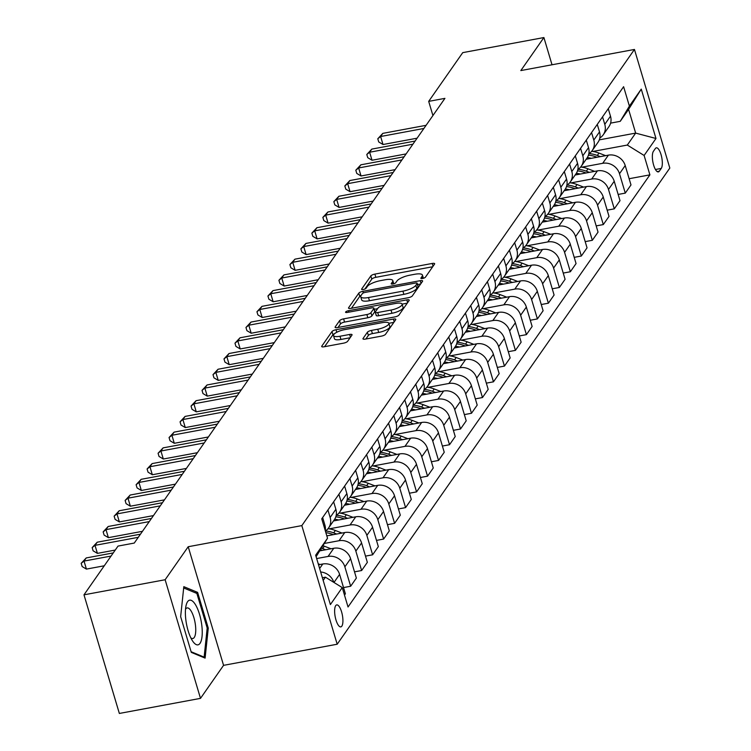 <?xml version="1.0" encoding="UTF-8"?>
<svg xmlns="http://www.w3.org/2000/svg" width="751" height="751" viewBox="0 0 751 751"><rect width="100%" height="100%" fill="white"/><g stroke="black" fill="none" stroke-linecap="round" stroke-linejoin="round"><path stroke-width="1.13" d="M422.56 278.49A2.403 0.695 -16.6 0 0 425.395 277.213L434.557 264.089A3.436 0.995 -16.6 0 0 434.66 263.704A3.436 0.995 -16.6 0 0 432.238 263.451L374.88 274.106A3.436 0.995 -16.6 0 0 370.834 275.936L361.663 289.051A2.403 0.695 -16.6 0 0 361.597 289.323A2.403 0.695 -16.6 0 0 363.296 289.501A2.403 0.695 -16.6 0 0 366.122 288.224L367.314 286.525A10.983 3.192 -16.6 0 1 380.269 280.677L385.047 279.794A10.983 3.192 -16.6 0 1 392.811 280.602A10.983 3.192 -16.6 0 1 392.482 281.85L391.299 283.549A2.403 0.695 -16.6 0 0 391.224 283.822A2.403 0.695 -16.6 0 0 392.923 284A2.403 0.695 -16.6 0 0 395.758 282.714L396.95 281.015A10.983 3.192 -16.6 0 1 409.905 275.176L414.683 274.284A10.983 3.192 -16.6 0 1 422.447 275.101A10.983 3.192 -16.6 0 1 422.118 276.34L420.935 278.039A2.403 0.695 -16.6 0 0 420.86 278.311A2.403 0.695 -16.6 0 0 422.56 278.49M341.836 626.146A11.19 3.68 79.5 0 0 342.024 613.511A11.19 3.68 79.5 0 0 336.73 604.893A11.19 3.68 79.5 0 0 335.716 605.635A11.19 3.68 79.5 0 0 335.519 618.27A11.19 3.68 79.5 0 0 340.823 626.888A11.19 3.68 79.5 0 0 341.836 626.146M363.062 338.466A3.436 0.995 -16.6 0 0 362.958 338.851A3.436 0.995 -16.6 0 0 365.38 339.105L381.47 336.119A3.436 0.995 -16.6 0 0 385.526 334.289L395.702 319.719A3.436 0.995 -16.6 0 0 395.805 319.335A3.436 0.995 -16.6 0 0 393.374 319.072L336.016 329.736A3.436 0.995 -16.6 0 0 331.97 331.566L321.794 346.136A3.436 0.995 -16.6 0 0 321.691 346.521A3.436 0.995 -16.6 0 0 324.113 346.774L343.554 343.16A3.436 0.995 -16.6 0 0 347.6 341.339L351.956 335.096A3.436 0.995 -16.6 0 0 352.059 334.711A3.436 0.995 -16.6 0 0 349.637 334.458L339.996 336.251A9.181 2.666 -16.6 0 1 333.5 335.566A9.181 2.666 -16.6 0 1 344.606 329.642L382.372 322.63A9.181 2.666 -16.6 0 1 388.858 323.305A9.181 2.666 -16.6 0 1 377.753 329.229L371.463 330.402A3.436 0.995 -16.6 0 0 367.417 332.224L363.062 338.466L363.249 339.123M188.21 546.728L165.136 579.744L83.981 594.83L119.343 713.45L200.498 698.364L223.563 665.348L337.19 644.227L301.827 525.606L188.21 546.728L223.563 665.348M552.013 64.774L543.902 37.55L520.828 70.575L634.454 49.453L301.827 525.606M543.902 37.55L462.738 52.636L428.69 101.376L432.914 115.551M83.981 594.83L118.029 546.08L134.26 543.067L444.921 98.362L428.69 101.376M408.3 297.715A3.436 0.995 -16.6 0 0 412.346 295.885L422.531 281.315A3.436 0.995 -16.6 0 0 422.635 280.93A3.436 0.995 -16.6 0 0 420.203 280.677L362.846 291.332A3.436 0.995 -16.6 0 0 358.8 293.162L348.614 307.732A3.436 0.995 -16.6 0 0 348.52 308.117A3.436 0.995 -16.6 0 0 350.942 308.37L408.3 297.715M409.117 300.513L398.931 315.091A3.436 0.995 -16.6 0 1 394.885 316.913L337.528 327.577A3.436 0.995 -16.6 0 1 335.106 327.323A3.436 0.995 -16.6 0 1 335.209 326.929L339.565 320.696A3.436 0.995 -16.6 0 1 343.611 318.865L366.873 314.547A3.436 0.995 -16.6 0 0 370.919 312.716L373.81 308.586A3.436 0.995 -16.6 0 0 373.914 308.192A3.436 0.995 -16.6 0 0 371.482 307.938L347.272 312.444A2.403 0.695 -16.6 0 1 345.573 312.266A2.403 0.695 -16.6 0 1 348.473 310.707L406.789 299.874A3.436 0.995 -16.6 0 1 409.22 300.128A3.436 0.995 -16.6 0 1 409.117 300.513M655.341 148.548L653.408 151.317A10.843 3.567 79.5 0 0 653.22 163.558A10.843 3.567 79.5 0 0 658.355 171.904A10.843 3.567 79.5 0 0 659.331 171.19L661.265 168.421A10.843 3.567 79.5 0 0 661.462 156.18A10.843 3.567 79.5 0 0 656.327 147.825A10.843 3.567 79.5 0 0 655.341 148.548M337.19 644.227L669.817 168.074L634.454 49.453M599.289 139.864L635.656 133.105L628.587 109.383L620.232 121.333L629.394 106.098L623.612 86.703L321.747 518.819L327.53 538.223L316.105 556.688M629.394 106.098L641.26 89.116L655.98 138.484L644.114 155.466L627.31 145.056L592.868 151.458M629.131 178.719L649.897 174.861L644.114 155.466M649.897 174.861L348.032 606.986L342.249 587.592L330.384 604.574L315.664 555.205L327.53 538.223M165.136 579.744L200.498 698.364M627.31 145.056L635.656 133.105L655.98 138.484M323.183 580.41L325.436 577.181L322.386 577.744M344.484 595.083L345.385 593.797L339.602 574.402A13.987 12.57 -145.1 0 0 322.789 563.992L318.518 564.78M343.526 587.573L350.651 586.249L344.869 566.855A13.987 12.57 -145.1 0 0 328.065 556.444L316.669 558.556M350.651 586.249L356.368 578.073L350.586 558.678A13.987 12.57 -145.1 0 0 333.773 548.268L319.945 550.83M354.51 571.849L361.635 570.525L355.852 551.131A13.987 12.57 -145.1 0 0 339.048 540.72L324.394 543.442M361.635 570.525L367.352 562.349L361.569 542.945A13.987 12.57 -145.1 0 0 344.756 532.534L326.826 535.867M365.493 556.125L372.627 554.801L366.845 535.397A13.987 12.57 -145.1 0 0 350.032 524.987L329.229 528.854M372.627 554.801L378.335 546.625L372.552 527.221A13.987 12.57 -145.1 0 0 355.749 516.81L333.491 520.95M376.476 540.401L383.611 539.068L377.828 519.673A13.987 12.57 -145.1 0 0 361.015 509.262L340.212 513.13M383.611 539.068L389.318 530.891L383.536 511.497A13.987 12.57 -145.1 0 0 366.732 501.086L344.474 505.226M387.469 524.667L394.594 523.344L388.811 503.949A13.987 12.57 -145.1 0 0 371.998 493.538L351.196 497.406M394.594 523.344L400.302 515.167L394.519 495.773A13.987 12.57 -145.1 0 0 377.715 485.362L355.458 489.502M398.452 508.943L405.578 507.62L399.795 488.225A13.987 12.57 -145.1 0 0 382.991 477.814L362.179 481.682M405.578 507.62L411.295 499.443L405.512 480.049A13.987 12.57 -145.1 0 0 388.699 469.638L366.441 473.778M409.436 493.219L416.561 491.896L410.778 472.501A13.987 12.57 -145.1 0 0 393.975 462.09L373.163 465.958M416.561 491.896L422.278 483.719L416.495 464.325A13.987 12.57 -145.1 0 0 399.682 453.914L377.434 458.054M420.419 477.495L427.544 476.172L421.771 456.777A13.987 12.57 -145.1 0 0 404.958 446.366L384.146 450.234M427.544 476.172L433.261 467.995L427.479 448.6A13.987 12.57 -145.1 0 0 410.666 438.19L388.417 442.32M431.403 461.771L438.537 460.447L432.754 441.053A13.987 12.57 -145.1 0 0 415.941 430.642L395.139 434.51M438.537 460.447L444.245 452.271L438.462 432.876A13.987 12.57 -145.1 0 0 421.658 422.466L399.401 426.596M442.395 446.047L449.52 444.723L443.738 425.329A13.987 12.57 -145.1 0 0 426.925 414.918L406.122 418.786M449.52 444.723L455.228 436.547L449.445 417.152A13.987 12.57 -145.1 0 0 432.642 406.742L410.384 410.872M453.379 430.323L460.504 428.999L454.721 409.605A13.987 12.57 -145.1 0 0 437.917 399.194L417.105 403.062M460.504 428.999L466.211 420.823L460.438 401.428A13.987 12.57 -145.1 0 0 443.625 391.018L421.367 395.148M464.362 414.599L471.487 413.275L465.704 393.881A13.987 12.57 -145.1 0 0 448.901 383.47L428.089 387.328M471.487 413.275L477.204 405.099L471.421 385.704A13.987 12.57 -145.1 0 0 454.608 375.293L432.351 379.424M475.345 398.875L482.471 397.551L476.688 378.147A13.987 12.57 -145.1 0 0 459.884 367.737L439.072 371.604M482.471 397.551L488.188 389.375L482.405 369.971A13.987 12.57 -145.1 0 0 465.592 359.56L443.343 363.7M486.329 383.151L493.463 381.827L487.681 362.423A13.987 12.57 -145.1 0 0 470.868 352.012L450.056 355.88M493.463 381.827L499.171 373.641L493.388 354.247A13.987 12.57 -145.1 0 0 476.585 343.836L454.327 347.976M497.312 367.427L504.447 366.094L498.664 346.699A13.987 12.57 -145.1 0 0 481.851 336.288L461.048 340.156M504.447 366.094L510.154 357.917L504.372 338.523A13.987 12.57 -145.1 0 0 487.568 328.112L465.31 332.252M508.305 351.693L515.43 350.37L509.647 330.975A13.987 12.57 -145.1 0 0 492.834 320.564L472.032 324.432M515.43 350.37L521.138 342.193L515.355 322.799A13.987 12.57 -145.1 0 0 498.551 312.388L476.294 316.528M519.288 335.969L526.413 334.646L520.631 315.251A13.987 12.57 -145.1 0 0 503.827 304.84L483.015 308.708M526.413 334.646L532.13 326.469L526.348 307.075A13.987 12.57 -145.1 0 0 509.535 296.664L487.277 300.804M530.272 320.245L537.397 318.922L531.614 299.527A13.987 12.57 -145.1 0 0 514.81 289.116L493.998 292.984M537.397 318.922L543.114 310.745L537.331 291.35A13.987 12.57 -145.1 0 0 520.518 280.94L498.26 285.08M541.255 304.521L548.38 303.197L542.597 283.803A13.987 12.57 -145.1 0 0 525.794 273.392L504.982 277.26M548.38 303.197L554.097 295.021L548.314 275.626A13.987 12.57 -145.1 0 0 531.501 265.216L509.253 269.346M552.238 288.797L559.373 287.473L553.59 268.079A13.987 12.57 -145.1 0 0 536.777 257.668L515.975 261.536M559.373 287.473L565.081 279.297L559.298 259.902A13.987 12.57 -145.1 0 0 542.494 249.492L520.236 253.622M563.222 273.073L570.356 271.749L564.574 252.355A13.987 12.57 -145.1 0 0 547.761 241.944L526.958 245.812M570.356 271.749L576.064 263.573L570.281 244.178A13.987 12.57 -145.1 0 0 553.478 233.768L531.22 237.898M574.215 257.349L581.34 256.025L575.557 236.631A13.987 12.57 -145.1 0 0 558.744 226.22L537.941 230.088M581.34 256.025L587.047 247.849L581.265 228.454A13.987 12.57 -145.1 0 0 564.461 218.043L542.203 222.174M585.198 241.625L592.323 240.301L586.54 220.897A13.987 12.57 -145.1 0 0 569.737 210.496L548.925 214.354M592.323 240.301L598.04 232.125L592.257 212.721A13.987 12.57 -145.1 0 0 575.444 202.31L553.187 206.45M596.181 225.901L603.306 224.577L597.524 205.173A13.987 12.57 -145.1 0 0 580.72 194.762L559.908 198.63M603.306 224.577L609.023 216.401L603.241 196.997A13.987 12.57 -145.1 0 0 586.428 186.586L564.17 190.726M607.165 210.177L614.29 208.844L608.507 189.449A13.987 12.57 -145.1 0 0 591.704 179.038L570.891 182.906M614.29 208.844L620.007 200.667L614.224 181.273A13.987 12.57 -145.1 0 0 597.411 170.862L575.163 175.002M618.148 194.443L625.283 193.12L619.5 173.725A13.987 12.57 -145.1 0 0 602.687 163.314L581.884 167.182M625.283 193.12L630.99 184.943L625.207 165.549A13.987 12.57 -145.1 0 0 608.404 155.138L586.146 159.278M610.61 123.126L620.232 121.333M599.824 137.996A13.987 12.57 -145.1 0 0 603.26 134.776L608.967 126.6A13.987 12.57 -145.1 0 0 610.488 116.18L608.254 108.688M603.26 134.776A13.987 12.57 -145.1 0 0 604.78 124.356L602.546 116.865M588.84 153.72A13.987 12.57 -145.1 0 0 592.276 150.5L597.984 142.324A13.987 12.57 -145.1 0 0 599.505 131.904L597.27 124.413M592.276 150.5A13.987 12.57 -145.1 0 0 593.797 140.08L591.563 132.589M577.857 169.444A13.987 12.57 -145.1 0 0 581.283 166.224L587 158.048A13.987 12.57 -145.1 0 0 588.521 147.628L586.287 140.137M581.283 166.224A13.987 12.57 -145.1 0 0 582.804 155.804L580.579 148.313M566.874 185.168A13.987 12.57 -145.1 0 0 570.3 181.949L576.017 173.772A13.987 12.57 -145.1 0 0 577.538 163.352L575.304 155.861M570.3 181.949A13.987 12.57 -145.1 0 0 571.821 171.528L569.587 164.037M555.881 200.892A13.987 12.57 -145.1 0 0 559.317 197.682L565.034 189.496A13.987 12.57 -145.1 0 0 566.554 179.076L564.32 171.585M559.317 197.682A13.987 12.57 -145.1 0 0 560.837 187.252L558.603 179.761M544.897 216.617A13.987 12.57 -145.1 0 0 548.333 213.406L554.041 205.23A13.987 12.57 -145.1 0 0 555.562 194.8L553.327 187.309M548.333 213.406A13.987 12.57 -145.1 0 0 549.854 202.977L547.62 195.485M533.914 232.341A13.987 12.57 -145.1 0 0 537.35 229.13L543.057 220.954A13.987 12.57 -145.1 0 0 544.578 210.524L542.344 203.033M537.35 229.13A13.987 12.57 -145.1 0 0 538.871 218.701L536.636 211.209M522.931 248.074A13.987 12.57 -145.1 0 0 526.367 244.854L532.074 236.678A13.987 12.57 -145.1 0 0 533.595 226.258L531.361 218.757M526.367 244.854A13.987 12.57 -145.1 0 0 527.887 234.434L525.653 226.933M511.947 263.798A13.987 12.57 -145.1 0 0 515.374 260.578L521.091 252.402A13.987 12.57 -145.1 0 0 522.612 241.982L520.377 234.49M515.374 260.578A13.987 12.57 -145.1 0 0 516.895 250.158L514.66 242.667M500.955 279.522A13.987 12.57 -145.1 0 0 504.39 276.302L510.107 268.126A13.987 12.57 -145.1 0 0 511.628 257.706L509.394 250.214M504.39 276.302A13.987 12.57 -145.1 0 0 505.911 265.882L503.677 258.391M489.971 295.246A13.987 12.57 -145.1 0 0 493.407 292.026L499.124 283.85A13.987 12.57 -145.1 0 0 500.645 273.43L498.411 265.938M493.407 292.026A13.987 12.57 -145.1 0 0 494.928 281.606L492.694 274.115M478.988 310.97A13.987 12.57 -145.1 0 0 482.424 307.75L488.131 299.574A13.987 12.57 -145.1 0 0 489.652 289.154L487.418 281.663M482.424 307.75A13.987 12.57 -145.1 0 0 483.944 297.33L481.71 289.839M468.004 326.694A13.987 12.57 -145.1 0 0 471.44 323.474L477.148 315.298A13.987 12.57 -145.1 0 0 478.669 304.878L476.434 297.387M471.44 323.474A13.987 12.57 -145.1 0 0 472.961 313.054L470.727 305.563M457.021 342.418A13.987 12.57 -145.1 0 0 460.457 339.199L466.164 331.022A13.987 12.57 -145.1 0 0 467.685 320.602L465.451 313.111M460.457 339.199A13.987 12.57 -145.1 0 0 461.978 328.778L459.743 321.287M446.038 358.143A13.987 12.57 -145.1 0 0 449.464 354.923L455.181 346.746A13.987 12.57 -145.1 0 0 456.702 336.326L454.468 328.835M449.464 354.923A13.987 12.57 -145.1 0 0 450.985 344.502L448.751 337.011M435.045 373.867A13.987 12.57 -145.1 0 0 438.481 370.656L444.198 362.48A13.987 12.57 -145.1 0 0 445.719 352.05L443.484 344.559M438.481 370.656A13.987 12.57 -145.1 0 0 440.002 360.227L437.767 352.735M424.062 389.591A13.987 12.57 -145.1 0 0 427.497 386.38L433.214 378.204A13.987 12.57 -145.1 0 0 434.726 367.774L432.501 360.283M427.497 386.38A13.987 12.57 -145.1 0 0 429.018 375.951L426.784 368.459M413.078 405.315A13.987 12.57 -145.1 0 0 416.514 402.104L422.222 393.928A13.987 12.57 -145.1 0 0 423.742 383.498L421.508 376.007M416.514 402.104A13.987 12.57 -145.1 0 0 418.035 391.684L415.801 384.183M402.095 421.048A13.987 12.57 -145.1 0 0 405.531 417.828L411.238 409.652A13.987 12.57 -145.1 0 0 412.759 399.232L410.525 391.731M405.531 417.828A13.987 12.57 -145.1 0 0 407.051 407.408L404.817 399.917M391.111 436.772A13.987 12.57 -145.1 0 0 394.547 433.552L400.255 425.376A13.987 12.57 -145.1 0 0 401.776 414.956L399.541 407.464M394.547 433.552A13.987 12.57 -145.1 0 0 396.059 423.132L393.834 415.641M380.128 452.496A13.987 12.57 -145.1 0 0 383.554 449.276L389.271 441.1A13.987 12.57 -145.1 0 0 390.792 430.68L388.558 423.188M383.554 449.276A13.987 12.57 -145.1 0 0 385.075 438.856L382.841 431.365M369.135 468.22A13.987 12.57 -145.1 0 0 372.571 465L378.288 456.824A13.987 12.57 -145.1 0 0 379.809 446.404L377.575 438.913M372.571 465A13.987 12.57 -145.1 0 0 374.092 454.58L371.858 447.089M358.152 483.944A13.987 12.57 -145.1 0 0 361.588 480.724L367.295 472.548A13.987 12.57 -145.1 0 0 368.816 462.128L366.591 454.637M361.588 480.724A13.987 12.57 -145.1 0 0 363.108 470.304L360.874 462.813M347.169 499.668A13.987 12.57 -145.1 0 0 350.604 496.449L356.312 488.272A13.987 12.57 -145.1 0 0 357.833 477.852L355.599 470.361M350.604 496.449A13.987 12.57 -145.1 0 0 352.125 486.028L349.891 478.537M336.185 515.393A13.987 12.57 -145.1 0 0 339.621 512.173L345.329 503.996A13.987 12.57 -145.1 0 0 346.849 493.576L344.615 486.085M339.621 512.173A13.987 12.57 -145.1 0 0 341.142 501.752L338.908 494.261M336.692 534.036L333.669 532.872A26.745 24.032 -145.1 0 0 325.38 531.013A13.987 12.57 -145.1 0 0 328.628 527.906L334.345 519.72A13.987 12.57 -145.1 0 0 335.866 509.3L333.632 501.809M328.628 527.906A13.987 12.57 -145.1 0 0 330.149 517.477L327.924 509.985M325.277 530.666A13.987 12.57 -145.1 0 0 324.883 525.024L322.648 517.533M333.82 582.372A13.987 12.57 -145.1 0 0 320.668 571.99M325.436 577.181L342.249 587.592M628.587 109.383L641.26 89.116M191.308 652.394L205.107 658.111L208.271 628.108L197.616 592.389L183.817 586.662L180.653 616.665L191.308 652.394M195.344 592.811L197.616 592.389M207.163 628.315L208.271 628.108M432.707 266.746L375.838 277.316A3.436 0.995 -16.6 0 0 371.783 279.137L364.873 289.032M361.109 295.406A3.436 0.995 -16.6 0 0 359.757 296.363L351.43 308.285M420.673 283.972L417.584 284.545M417.115 283.502A2.403 0.695 -16.6 0 0 417.19 283.23A2.403 0.695 -16.6 0 0 415.491 283.052L365.146 292.411A2.403 0.695 -16.6 0 0 362.311 293.688L361.062 295.481A10.983 3.192 -16.6 0 0 360.733 296.72A10.983 3.192 -16.6 0 0 368.497 297.537L402.911 291.144A10.983 3.192 -16.6 0 0 415.866 285.296L417.115 283.502L418.072 286.713A2.403 0.695 -16.6 0 0 418.147 286.441A2.403 0.695 -16.6 0 0 417.941 286.253M360.733 296.72L361.691 299.931A10.983 3.192 -16.6 0 0 369.454 300.738L368.497 297.537M418.072 286.713L416.824 288.497A10.983 3.192 -16.6 0 1 403.869 294.345L369.454 300.738M338.016 327.483L340.513 323.897L339.565 320.696M374.571 311.13A3.436 0.995 -16.6 0 1 374.871 311.402A3.436 0.995 -16.6 0 1 374.768 311.787L371.876 315.927A3.436 0.995 -16.6 0 1 367.83 317.748L344.568 322.076A3.436 0.995 -16.6 0 0 340.513 323.897M374.242 309.309L377.622 308.68M402.114 304.127L407.258 303.169M391.008 310.06A9.181 2.666 -16.6 0 0 402.114 304.136A9.181 2.666 -16.6 0 0 395.627 303.451L382.325 305.929A3.436 0.995 -16.6 0 0 378.269 307.75L375.378 311.89A3.436 0.995 -16.6 0 0 375.284 312.275A3.436 0.995 -16.6 0 0 377.706 312.529L391.008 310.06L391.966 313.27A9.181 2.666 -16.6 0 0 403.071 307.337L402.114 304.136M376.335 315.091A3.436 0.995 -16.6 0 0 376.232 315.486A3.436 0.995 -16.6 0 0 378.664 315.739L377.706 312.529M391.966 313.27L378.664 315.739M393.843 322.376L388.858 323.296L389.816 326.516A9.181 2.666 -16.6 0 1 378.711 332.44L372.421 333.604A3.436 0.995 -16.6 0 0 368.365 335.434L365.868 339.02M333.5 335.566L334.458 338.776A9.181 2.666 -16.6 0 0 340.954 339.452L339.996 336.251M350.107 337.753L340.954 339.452M334.627 333.651A3.436 0.995 -16.6 0 0 332.928 334.768L324.601 346.68M605.625 155.654L598.979 153.082A26.745 24.032 -145.1 0 0 591.657 151.308M591.3 158.32A26.745 24.032 -145.1 0 0 587.301 157.597M600.331 156.64L597.317 155.466A26.745 24.032 -145.1 0 0 589.009 153.617M588.455 155.157A26.745 24.032 34.9 0 1 596.256 156.978L596.979 157.259M423.883 128.468L380.626 136.513L382.822 133.368L426.08 125.323M417.096 138.193L383.01 144.521L380.626 136.513L377.781 138.757L382.822 133.368M383.01 144.521L378.729 141.958L377.781 138.757M594.642 171.378L587.995 168.806A26.745 24.032 -145.1 0 0 580.673 167.032M580.316 174.044A26.745 24.032 -145.1 0 0 576.317 173.321M589.347 172.364L586.324 171.2A26.745 24.032 -145.1 0 0 578.026 169.341M577.472 170.89A26.745 24.032 34.9 0 1 585.273 172.702L585.996 172.983M583.658 187.102L577.012 184.53A26.745 24.032 -145.1 0 0 569.69 182.756M569.333 189.768A26.745 24.032 -145.1 0 0 565.325 189.045M578.364 188.088L575.341 186.924A26.745 24.032 -145.1 0 0 567.043 185.065M566.489 186.614A26.745 24.032 34.9 0 1 574.29 188.426L575.013 188.708M572.675 202.826L566.029 200.254A26.745 24.032 -145.1 0 0 558.697 198.48M558.34 205.492A26.745 24.032 -145.1 0 0 554.341 204.779M567.371 203.812L564.358 202.648A26.745 24.032 -145.1 0 0 556.059 200.789M555.496 202.338A26.745 24.032 34.9 0 1 563.306 204.159L564.029 204.432M412.9 144.192L369.633 152.237L371.829 149.092L415.096 141.047M406.113 153.917L372.027 160.254L369.633 152.237L366.788 154.481L371.829 149.092M372.027 160.254L367.746 157.682L366.788 154.481M401.916 159.916L358.649 167.961L360.846 164.816L404.113 156.771M395.129 169.642L361.043 175.978L358.649 167.961L355.805 170.205L360.846 164.816M361.043 175.978L356.763 173.415L355.805 170.205M390.933 175.64L347.666 183.685L349.863 180.54L393.13 172.495M384.146 185.366L350.06 191.702L347.666 183.685L344.822 185.929L349.863 180.54M350.06 191.702L345.779 189.139L344.822 185.929M561.692 218.55L555.045 215.978A26.745 24.032 -145.1 0 0 547.714 214.204M547.357 221.216A26.745 24.032 -145.1 0 0 543.358 220.503M556.388 219.536L553.374 218.372A26.745 24.032 -145.1 0 0 545.066 216.513M544.513 218.062A26.745 24.032 34.9 0 1 552.314 219.883L553.046 220.165M379.95 191.374L336.683 199.409L338.879 196.264L382.146 188.229M373.153 201.09L339.067 207.426L336.683 199.409L333.838 201.653L338.879 196.264M339.067 207.426L334.796 204.863L333.838 201.653M187.6 601.673A22.727 7.472 79.5 0 0 186.07 605.513A22.727 7.472 79.5 0 0 192.697 641.157A22.727 7.472 79.5 0 0 200.029 643.344A22.727 7.472 79.5 0 0 199.522 614.337A22.727 7.472 79.5 0 0 187.6 601.673M190.81 637.834A15.555 5.116 79.5 0 0 192.81 638.519A15.555 5.116 79.5 0 0 194.227 637.486A15.555 5.116 79.5 0 0 194.5 619.913A15.555 5.116 79.5 0 0 187.13 607.925A15.555 5.116 79.5 0 0 185.722 608.958A15.555 5.116 79.5 0 0 185.506 609.286M183.676 587.967L196.875 593.44L207.192 628.052L204.131 657.125L191.111 651.727M203.155 657.303L204.131 657.125M550.708 234.284L544.062 231.702A26.745 24.032 -145.1 0 0 536.73 229.928M536.374 236.94A26.745 24.032 -145.1 0 0 532.375 236.227M545.404 235.26L542.391 234.096A26.745 24.032 -145.1 0 0 534.083 232.237M533.529 233.786A26.745 24.032 34.9 0 1 541.33 235.607L542.062 235.889M539.716 250.008L533.069 247.426A26.745 24.032 -145.1 0 0 525.747 245.652M525.39 252.665A26.745 24.032 -145.1 0 0 521.391 251.951M534.421 250.994L531.398 249.82A26.745 24.032 -145.1 0 0 523.1 247.961M522.546 249.51A26.745 24.032 34.9 0 1 530.347 251.332L531.07 251.613M528.732 265.732L522.086 263.16A26.745 24.032 -145.1 0 0 514.764 261.386M514.407 268.389A26.745 24.032 -145.1 0 0 510.408 267.675M523.438 266.718L520.415 265.544A26.745 24.032 -145.1 0 0 512.116 263.685M511.562 265.234A26.745 24.032 34.9 0 1 519.363 267.056L520.086 267.337M517.749 281.456L511.102 278.884A26.745 24.032 -145.1 0 0 503.78 277.11M503.423 284.113A26.745 24.032 -145.1 0 0 499.415 283.399M512.454 282.442L509.431 281.268A26.745 24.032 -145.1 0 0 501.133 279.41M500.579 280.958A26.745 24.032 34.9 0 1 508.38 282.78L509.103 283.061M506.765 297.18L500.119 294.608A26.745 24.032 -145.1 0 0 492.787 292.834M492.431 299.846A26.745 24.032 -145.1 0 0 488.432 299.123M501.461 298.166L498.448 296.992A26.745 24.032 -145.1 0 0 490.15 295.134M489.586 296.683A26.745 24.032 34.9 0 1 497.397 298.504L498.12 298.785M368.966 207.098L325.699 215.133L327.896 211.989L371.163 203.953M362.17 216.814L328.084 223.15L325.699 215.133L322.855 217.377L327.896 211.989M328.084 223.15L323.812 220.587L322.855 217.377M357.974 222.822L314.716 230.857L316.913 227.713L360.17 219.677M351.186 232.538L317.1 238.874L314.716 230.857L311.872 233.101L316.913 227.713M317.1 238.874L312.82 236.312L311.872 233.101M346.99 238.546L303.723 246.581L305.92 243.437L349.187 235.401M340.203 248.262L306.117 254.598L303.723 246.581L300.879 248.834L305.92 243.437M306.117 254.598L301.836 252.036L300.879 248.834M336.007 254.27L292.74 262.306L294.936 259.161L338.203 251.125M329.22 263.986L295.134 270.322L292.74 262.306L289.895 264.559L294.936 259.161M295.134 270.322L290.853 267.76L289.895 264.559M325.023 269.994L281.756 278.039L283.953 274.894L327.22 266.849M318.227 279.719L284.15 286.047L281.756 278.039L278.912 280.283L283.953 274.894M284.15 286.047L279.87 283.484L278.912 280.283M495.782 312.904L489.136 310.332A26.745 24.032 -145.1 0 0 481.804 308.558M481.447 315.57A26.745 24.032 -145.1 0 0 477.448 314.847M490.478 313.89L487.465 312.716A26.745 24.032 -145.1 0 0 479.157 310.867M478.603 312.407A26.745 24.032 34.9 0 1 486.404 314.228L487.136 314.509M314.04 285.718L270.773 293.763L272.97 290.618L316.237 282.573M307.243 295.443L273.157 301.771L270.773 293.763L267.929 296.007L272.97 290.618M273.157 301.771L268.886 299.208L267.929 296.007M484.789 328.628L478.143 326.056A26.745 24.032 -145.1 0 0 470.821 324.282M470.464 331.294A26.745 24.032 -145.1 0 0 466.465 330.571M479.495 329.614L476.481 328.45A26.745 24.032 -145.1 0 0 468.173 326.591M467.62 328.14A26.745 24.032 34.9 0 1 475.421 329.952L476.153 330.233M303.057 301.442L259.79 309.487L261.986 306.342L305.253 298.297M296.26 311.167L262.174 317.504L259.79 309.487L256.945 311.731L261.986 306.342M262.174 317.504L257.903 314.932L256.945 311.731M473.806 344.352L467.16 341.78A26.745 24.032 -145.1 0 0 459.837 340.006M459.481 347.018A26.745 24.032 -145.1 0 0 455.481 346.295M468.511 345.338L465.489 344.174A26.745 24.032 -145.1 0 0 457.19 342.315M456.636 343.864A26.745 24.032 34.9 0 1 464.437 345.676L465.16 345.958M292.064 317.166L248.806 325.211L251.003 322.066L294.261 314.021M285.277 326.892L251.191 333.228L248.806 325.211L245.962 327.455L251.003 322.066M251.191 333.228L246.91 330.665L245.962 327.455M462.823 360.076L456.176 357.504A26.745 24.032 -145.1 0 0 448.854 355.73M448.497 362.742A26.745 24.032 -145.1 0 0 444.498 362.029M457.528 361.062L454.505 359.898A26.745 24.032 -145.1 0 0 446.207 358.039M445.653 359.588A26.745 24.032 34.9 0 1 453.454 361.409L454.177 361.682M281.081 332.89L237.814 340.935L240.01 337.79L283.277 329.745M274.293 342.616L240.207 348.952L237.814 340.935L234.969 343.179L240.01 337.79M240.207 348.952L235.927 346.389L234.969 343.179M451.839 375.8L445.193 373.228A26.745 24.032 -145.1 0 0 437.861 371.454M437.504 378.466A26.745 24.032 -145.1 0 0 433.505 377.753M446.535 376.786L443.522 375.622A26.745 24.032 -145.1 0 0 435.223 373.763M434.669 375.312A26.745 24.032 34.9 0 1 442.47 377.133L443.193 377.415M270.097 348.624L226.83 356.659L229.027 353.514L272.294 345.479M263.31 358.34L229.224 364.676L226.83 356.659L223.986 358.903L229.027 353.514M229.224 364.676L224.943 362.113L223.986 358.903M440.856 391.524L434.209 388.952A26.745 24.032 -145.1 0 0 426.878 387.178M426.521 394.191A26.745 24.032 -145.1 0 0 422.522 393.477M435.552 392.51L432.538 391.346A26.745 24.032 -145.1 0 0 424.231 389.487M423.677 391.036A26.745 24.032 34.9 0 1 431.487 392.857L432.21 393.139M259.114 364.348L215.847 372.383L218.043 369.239L261.31 361.203M252.317 374.064L218.241 380.4L215.847 372.383L213.002 374.627L218.043 369.239M218.241 380.4L213.96 377.837L213.002 374.627M429.872 407.258L423.226 404.676A26.745 24.032 -145.1 0 0 415.894 402.902M415.538 409.915A26.745 24.032 -145.1 0 0 411.539 409.201M424.568 408.234L421.555 407.07A26.745 24.032 -145.1 0 0 413.247 405.211M412.693 406.76A26.745 24.032 34.9 0 1 420.494 408.582L421.227 408.863M418.88 422.982L412.233 420.4A26.745 24.032 -145.1 0 0 404.911 418.626M404.554 425.639A26.745 24.032 -145.1 0 0 400.555 424.925M413.585 423.968L410.572 422.794A26.745 24.032 -145.1 0 0 402.264 420.935M401.71 422.484A26.745 24.032 34.9 0 1 409.511 424.306L410.234 424.587M407.896 438.706L401.25 436.134A26.745 24.032 -145.1 0 0 393.928 434.36M393.571 441.363A26.745 24.032 -145.1 0 0 389.572 440.649M402.602 439.692L399.579 438.518A26.745 24.032 -145.1 0 0 391.28 436.66M390.727 438.209A26.745 24.032 34.9 0 1 398.528 440.03L399.25 440.311M396.913 454.43L390.267 451.858A26.745 24.032 -145.1 0 0 382.944 450.084M382.588 457.096A26.745 24.032 -145.1 0 0 378.579 456.373M391.618 455.416L388.596 454.242A26.745 24.032 -145.1 0 0 380.297 452.384M379.743 453.933A26.745 24.032 34.9 0 1 387.544 455.754L388.267 456.035M385.93 470.154L379.283 467.582A26.745 24.032 -145.1 0 0 371.952 465.808M371.595 472.82A26.745 24.032 -145.1 0 0 367.596 472.097M380.626 471.14L377.612 469.966A26.745 24.032 -145.1 0 0 369.314 468.117M368.76 469.657A26.745 24.032 34.9 0 1 376.561 471.478L377.284 471.759M374.946 485.878L368.3 483.306A26.745 24.032 -145.1 0 0 360.968 481.532M360.611 488.544A26.745 24.032 -145.1 0 0 356.612 487.821M369.642 486.864L366.629 485.69A26.745 24.032 -145.1 0 0 358.321 483.841M357.767 485.381A26.745 24.032 34.9 0 1 365.577 487.202L366.3 487.483M363.963 501.602L357.316 499.03A26.745 24.032 -145.1 0 0 349.985 497.256M349.628 504.268A26.745 24.032 -145.1 0 0 345.629 503.545M358.659 502.588L355.645 501.424A26.745 24.032 -145.1 0 0 347.337 499.565M346.784 501.114A26.745 24.032 34.9 0 1 354.585 502.926L355.317 503.208M352.97 517.326L346.324 514.754A26.745 24.032 -145.1 0 0 339.001 512.98M338.645 519.992A26.745 24.032 -145.1 0 0 334.646 519.27M347.675 518.312L344.662 517.148A26.745 24.032 -145.1 0 0 336.354 515.289M335.8 516.838A26.745 24.032 34.9 0 1 343.601 518.65L344.324 518.932M341.987 533.05L335.34 530.478A26.745 24.032 -145.1 0 0 328.018 528.704M327.661 535.716A26.745 24.032 -145.1 0 0 326.713 535.491M325.878 532.675A26.745 24.032 34.9 0 1 332.618 534.383L333.341 534.656M248.13 380.072L204.863 388.107L207.06 384.963L250.327 376.927M241.334 389.788L207.248 396.124L204.863 388.107L202.019 390.351L207.06 384.963M207.248 396.124L202.977 393.562L202.019 390.351M237.138 395.796L193.88 403.831L196.077 400.687L239.344 392.651M230.35 405.512L196.264 411.848L193.88 403.831L191.036 406.075L196.077 400.687M196.264 411.848L191.984 409.286L191.036 406.075M226.154 411.52L182.897 419.556L185.093 416.411L228.351 408.375M219.367 421.236L185.281 427.572L182.897 419.556L180.052 421.809L185.093 416.411M185.281 427.572L181 425.01L180.052 421.809M215.171 427.244L171.904 435.28L174.101 432.135L217.368 424.099M208.384 436.969L174.298 443.297L171.904 435.28L169.059 437.533L174.101 432.135M174.298 443.297L170.017 440.734L169.059 437.533M204.188 442.968L160.921 451.013L163.117 447.868L206.384 439.823M197.4 452.693L163.314 459.021L160.921 451.013L158.076 453.257L163.117 447.868M163.314 459.021L159.034 456.458L158.076 453.257M193.204 458.692L149.937 466.737L152.134 463.592L195.401 455.547M186.408 468.417L152.331 474.745L149.937 466.737L147.093 468.981L152.134 463.592M152.331 474.745L148.05 472.182L147.093 468.981M182.221 474.416L138.954 482.461L141.15 479.316L184.417 471.271M175.424 484.142L141.338 490.478L138.954 482.461L136.109 484.705L141.15 479.316M141.338 490.478L137.067 487.906L136.109 484.705M171.228 490.14L127.97 498.185L130.167 495.04L173.425 486.995M164.441 499.866L130.355 506.202L127.97 498.185L125.126 500.429L130.167 495.04M130.355 506.202L126.074 503.639L125.126 500.429M160.245 505.864L116.978 513.909L119.184 510.764L162.441 502.719M153.457 515.59L119.371 521.926L116.978 513.909L114.133 516.153L119.184 510.764M119.371 521.926L115.091 519.363L114.133 516.153M331.003 548.774L324.357 546.202A26.745 24.032 -145.1 0 0 323.014 545.724M325.709 549.76L322.686 548.596A26.745 24.032 -145.1 0 0 321.541 548.174M320.611 549.732A26.745 24.032 34.9 0 1 321.635 550.107L322.357 550.389M149.261 521.598L105.994 529.633L108.191 526.489L151.458 518.453M142.474 531.314L108.388 537.65L105.994 529.633L103.15 531.877L108.191 526.489M108.388 537.65L104.107 535.087L103.15 531.877M320.02 564.508L318.236 563.813M138.278 537.322L95.011 545.357L97.208 542.213L140.475 534.177M115.25 550.061L97.405 553.374L95.011 545.357L92.166 547.601L97.208 542.213M97.405 553.374L93.124 550.812L92.166 547.601M111.064 556.059L84.028 561.081L86.224 557.937L113.26 552.914M104.267 565.785L86.412 569.098L84.028 561.081L81.183 563.325L86.224 557.937M86.412 569.098L82.141 566.536L81.183 563.325M319.635 568.507L322.789 563.992M328.065 556.444L333.773 548.268M339.048 540.72L344.756 532.534M350.032 524.987L355.749 516.81M361.015 509.262L366.732 501.086M371.998 493.538L377.715 485.362M382.991 477.814L388.699 469.638M393.975 462.09L399.682 453.914M404.958 446.366L410.666 438.19M415.941 430.642L421.658 422.466M426.925 414.918L432.642 406.742M437.917 399.194L443.625 391.018M448.901 383.47L454.608 375.293M459.884 367.737L465.592 359.56M470.868 352.012L476.585 343.836M481.851 336.288L487.568 328.112M492.834 320.564L498.551 312.388M503.827 304.84L509.535 296.664M514.81 289.116L520.518 280.94M525.794 273.392L531.501 265.216M536.777 257.668L542.494 249.492M547.761 241.944L553.478 233.768M558.744 226.22L564.461 218.043M569.737 210.496L575.444 202.31M580.72 194.762L586.428 186.586M591.704 179.038L597.411 170.862M602.687 163.314L608.404 155.138M604.78 124.356L610.488 116.18M619.5 173.725L625.207 165.549M608.507 189.449L614.224 181.273M593.797 140.08L599.505 131.904M597.524 205.173L603.241 196.997M582.804 155.804L588.521 147.628M586.54 220.897L592.257 212.721M571.821 171.528L577.538 163.352M575.557 236.631L581.265 228.454M560.837 187.252L566.554 179.076M564.574 252.355L570.281 244.178M549.854 202.977L555.562 194.8M553.59 268.079L559.298 259.902M538.871 218.701L544.578 210.524M542.597 283.803L548.314 275.626M527.887 234.434L533.595 226.258M531.614 299.527L537.331 291.35M516.895 250.158L522.612 241.982M520.631 315.251L526.348 307.075M505.911 265.882L511.628 257.706M509.647 330.975L515.355 322.799M494.928 281.606L500.645 273.43M498.664 346.699L504.372 338.523M483.944 297.33L489.652 289.154M487.681 362.423L493.388 354.247M472.961 313.054L478.669 304.878M476.688 378.147L482.405 369.971M461.978 328.778L467.685 320.602M465.704 393.881L471.421 385.704M450.985 344.502L456.702 336.326M454.721 409.605L460.438 401.428M440.002 360.227L445.719 352.05M443.738 425.329L449.445 417.152M429.018 375.951L434.726 367.774M432.754 441.053L438.462 432.876M418.035 391.684L423.742 383.498M421.771 456.777L427.479 448.6M407.051 407.408L412.759 399.232M410.778 472.501L416.495 464.325M396.059 423.132L401.776 414.956M399.795 488.225L405.512 480.049M385.075 438.856L390.792 430.68M388.811 503.949L394.519 495.773M374.092 454.58L379.809 446.404M377.828 519.673L383.536 511.497M363.108 470.304L368.816 462.128M366.845 535.397L372.552 527.221M352.125 486.028L357.833 477.852M355.852 551.131L361.569 542.945M341.142 501.752L346.849 493.576M344.869 566.855L350.586 558.678M330.149 517.477L335.866 509.3M333.97 582.457L339.602 574.402M323.981 526.31L324.883 525.024M655.445 169.51L661.265 168.421M657.181 171.594L659.331 171.19M422.747 278.452L422.118 276.34M393.111 283.962L392.482 281.85M371.783 279.137L370.834 275.936M375.838 277.316L374.88 274.106M433.064 266.23L432.238 263.451M348.811 308.389L348.614 307.732M359.757 296.363L358.8 293.162M363.334 292.984L362.846 291.332M421.029 283.456L420.203 280.677M403.869 294.345L402.911 291.144M416.824 288.497L415.866 285.296M335.397 327.586L335.209 326.929M344.568 322.076L343.611 318.865M367.83 317.748L366.873 314.547M371.876 315.927L370.919 312.716M374.768 311.787L373.81 308.586M348.905 312.134L348.473 310.707M407.624 302.653L406.789 299.874M368.365 335.434L367.417 332.224M372.421 333.604L371.463 330.402M378.711 332.44L377.753 329.229M350.464 337.237L349.637 334.458M321.991 346.793L321.794 346.136M332.928 334.768L331.97 331.566M336.777 332.28L336.016 329.736M394.209 321.86L393.374 319.072M597.317 155.466L598.979 153.082M595.928 157.457L596.256 156.978M586.324 171.2L587.995 168.806M584.935 173.181L585.273 172.702M575.341 186.924L577.012 184.53M573.952 188.905L574.29 188.426M564.358 202.648L566.029 200.254M562.968 204.629L563.306 204.159M553.374 218.372L555.045 215.978M551.985 220.362L552.314 219.883M542.391 234.096L544.062 231.702M541.002 236.086L541.33 235.607M531.398 249.82L533.069 247.426M530.018 251.81L530.347 251.332M520.415 265.544L522.086 263.16M519.025 267.534L519.363 267.056M509.431 281.268L511.102 278.884M508.042 283.258L508.38 282.78M498.448 296.992L500.119 294.608M497.059 298.982L497.397 298.504M487.465 312.716L489.136 310.332M486.075 314.707L486.404 314.228M476.481 328.45L478.143 326.056M475.092 330.431L475.421 329.952M465.489 344.174L467.16 341.78M464.109 346.155L464.437 345.676M454.505 359.898L456.176 357.504M453.116 361.879L453.454 361.409M443.522 375.622L445.193 373.228M442.132 377.603L442.47 377.133M432.538 391.346L434.209 388.952M431.149 393.336L431.487 392.857M421.555 407.07L423.226 404.676M420.166 409.06L420.494 408.582M410.572 422.794L412.233 420.4M409.182 424.784L409.511 424.306M399.579 438.518L401.25 436.134M398.199 440.508L398.528 440.03M388.596 454.242L390.267 451.858M387.206 456.232L387.544 455.754M377.612 469.966L379.283 467.582M376.223 471.957L376.561 471.478M366.629 485.69L368.3 483.306M365.239 487.681L365.577 487.202M355.645 501.424L357.316 499.03M354.256 503.405L354.585 502.926M344.662 517.148L346.324 514.754M343.273 519.129L343.601 518.65M333.669 532.872L335.34 530.478M332.28 534.853L332.618 534.383M322.686 548.596L324.357 546.202M321.297 550.586L321.635 550.107M423.395 278.283L422.447 275.101M393.759 283.794L392.811 280.602M418.147 286.441L417.19 283.23M374.871 311.402L373.914 308.192M376.232 315.486L375.284 312.275"/></g></svg>
